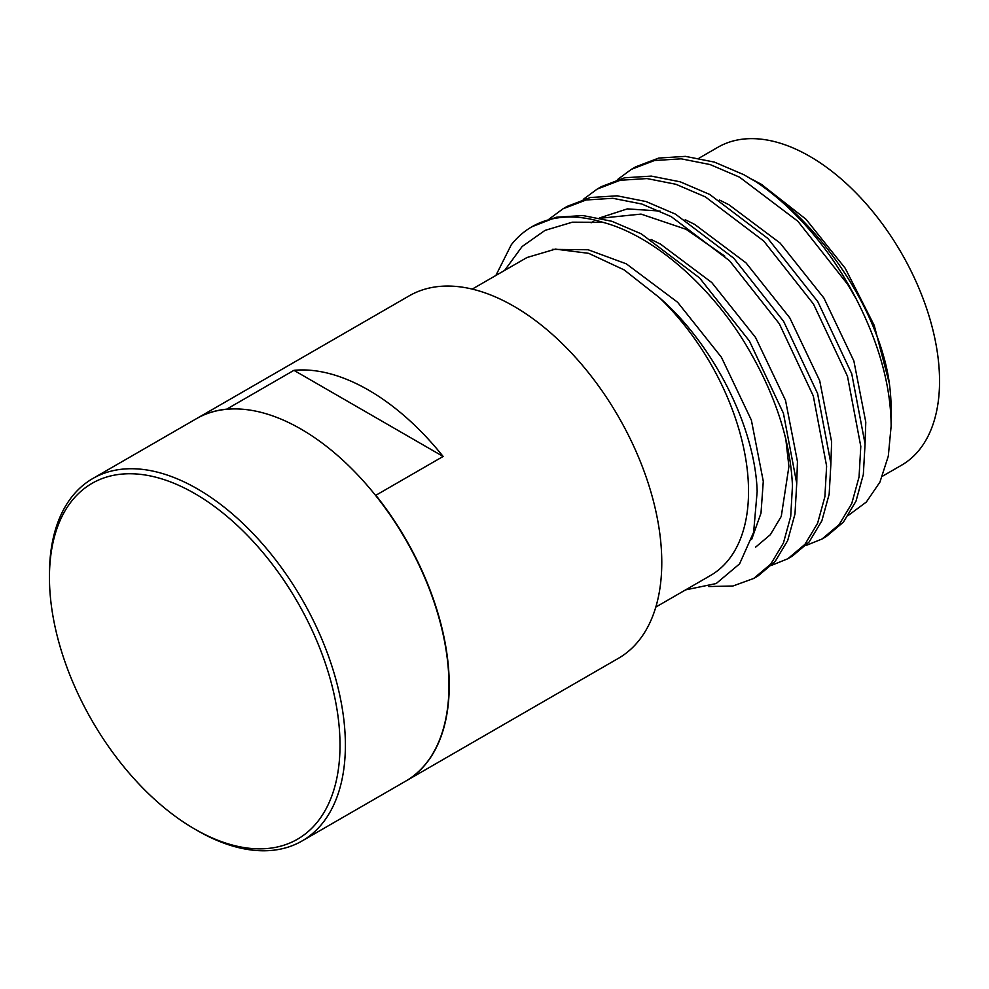 <?xml version="1.0" encoding="UTF-8"?>
<svg xmlns="http://www.w3.org/2000/svg" width="989" height="989" viewBox="0 0 989 989"><rect width="100%" height="100%" fill="white"/><g stroke="black" fill="none" stroke-linecap="round" stroke-linejoin="round"><path stroke-width="1.48" d="M92.793 478.528A209.26 120.819 60 0 0 49.45 574.325L49.45 577.428A205.452 118.618 60 0 1 194.734 493.548A205.452 118.618 60 0 1 340.006 745.174A205.452 118.618 60 0 1 194.734 829.054L197.417 830.612A209.26 120.819 60 0 0 302.053 840.971L405.626 781.174A209.26 120.819 60 0 0 448.969 685.377A209.26 120.819 -120 0 0 357.622 474.782A209.26 120.819 -120 0 0 196.366 418.718L92.793 478.528A209.26 120.819 60 0 1 254.049 534.592A209.26 120.819 60 0 1 345.384 745.174A209.26 120.819 60 0 1 302.053 840.971M685.575 589.889L716.184 583.547L739.587 563.854L753.63 532.317L757.166 491.446C755.2 427.94 714.305 345.173 659.28 297.541A183.583 105.984 -120 0 1 748.537 491.446A183.583 105.984 60 0 1 710.51 575.487L655.818 607.073M856.387 299.259A207.739 119.941 60 0 0 756.461 182.075C827.855 229.052 880.717 317.889 889.358 383.485A183.583 105.984 -120 0 1 891.126 409.125L891.126 423.601M848.55 515.244L866.339 502.041L879.938 482.076L888.295 456.176L891.138 426.061C890.916 386.514 879.332 344.246 856.387 299.271L847.66 284.325L797.876 221.276L739.525 177.155L710.102 164.557L681.174 158.833L654.446 160.527L631.378 169.329L617.408 179.652M805.887 545.545L822.032 539.005L839.117 524.627L851.739 503.586L859.058 476.945L860.789 446.373L847.474 376.24L813.49 304.056L763.706 241.007L705.355 196.873L675.932 184.288L647.004 178.564L620.276 180.258L597.22 189.047L583.25 199.382M822.032 539.005L826.31 536.533L843.382 522.155L856.017 501.126L863.335 474.485L865.066 443.9L851.739 373.768L817.767 301.596L767.971 238.547L709.632 194.413L680.209 181.815L651.281 176.104L624.553 177.797L601.485 186.587L597.22 189.047M708.73 586.539L732.948 586.007L753.705 578.454L770.777 564.076L783.412 543.048L790.718 516.394L792.461 485.822C790.384 439.746 774.622 392.299 745.162 343.504C708.928 283.93 652.048 235.135 602.87 222.327A207.739 119.941 -120 0 0 531.946 226.741A207.739 119.941 -120 0 0 511.288 244.765L495.872 275.461M753.705 578.454L757.97 575.994L775.055 561.604L787.677 540.575L794.995 513.934L796.726 483.361L783.412 413.229L749.427 341.044L699.643 277.996L641.292 233.861L611.87 221.276L582.941 215.553L556.226 217.246L531.946 226.741M771.717 565.275L787.874 558.723L804.947 544.346L817.582 523.317L824.888 496.676L826.619 466.091L813.304 395.959L779.332 323.786L729.536 260.737L671.185 216.603L641.774 204.006L612.834 198.295L586.106 199.988L563.05 208.778L549.08 219.101M787.874 558.723L792.14 556.263L809.212 541.885L821.847 520.857L829.165 494.203L830.896 463.631L817.582 393.498L783.597 321.314L733.813 258.265L675.462 214.131L646.04 201.546L617.111 195.822L590.384 197.516L567.315 206.318L563.05 208.778M756.461 182.075L743.79 174.682L714.379 162.097L685.451 156.373L658.711 158.067L635.655 166.857L631.39 169.329M699.013 158.178L717.952 147.237A183.583 105.984 -120 0 1 859.416 196.428A183.583 105.984 -120 0 1 939.55 381.173A183.583 105.984 60 0 1 901.535 465.213L882.509 476.191M889.358 383.485L874.214 325.393L845.249 268.303L806.023 219.274L761.32 184.3L751.615 179.108M602.87 222.327L572.371 222.191L545.013 230.388L522.13 246.521L504.65 270.393M659.28 297.541L624.17 269.91L588.653 253.332L555.41 249.117L526.952 257.536L472.235 289.109M293.931 370.331A209.26 120.819 60 0 1 443.121 456.461L293.931 370.331L226.679 409.162A209.26 120.819 -120 0 0 196.638 418.57L409.174 295.859A209.26 120.819 -120 0 1 570.43 351.923A209.26 120.819 -120 0 1 661.777 562.518A209.26 120.819 60 0 1 618.434 658.303L405.898 781.013A209.26 120.819 60 0 1 405.762 781.1M375.128 494.871L375.857 495.291A209.26 120.819 -120 0 1 449.241 685.216A209.26 120.819 60 0 1 405.898 781.013M375.857 495.291L443.121 456.461M197.417 830.612L194.722 829.054A205.452 118.618 60 0 1 194.722 829.054A205.452 118.618 60 0 1 49.45 577.428M762.136 184.77L753.556 180.282M865.054 443.764L865.783 422.13L853.878 360.985L823.911 298.048L780.123 243.084L728.844 204.674L719.386 200.001M830.884 463.495L831.625 441.86L819.708 380.703L789.741 317.778L745.953 262.814L694.674 224.392L685.216 219.731M660.083 211.077L627.372 208.877L599.458 217.963M796.726 483.213L797.455 461.579L785.538 400.434L755.571 337.496L711.783 282.545L660.516 244.122L651.046 239.462M751.628 539.475L760.998 513.143L763.285 481.309L751.38 420.164L721.401 357.227L677.613 302.263L626.346 263.853L588.158 249.76L552.48 249.364M724.826 256.163L686.131 229.324L641.033 214.094L600.657 218.223M593.585 221.412L591.076 222.797M755.571 547.177L770.369 534.678L781.273 516.382L788.913 466.511L785.748 438.622"/></g></svg>
